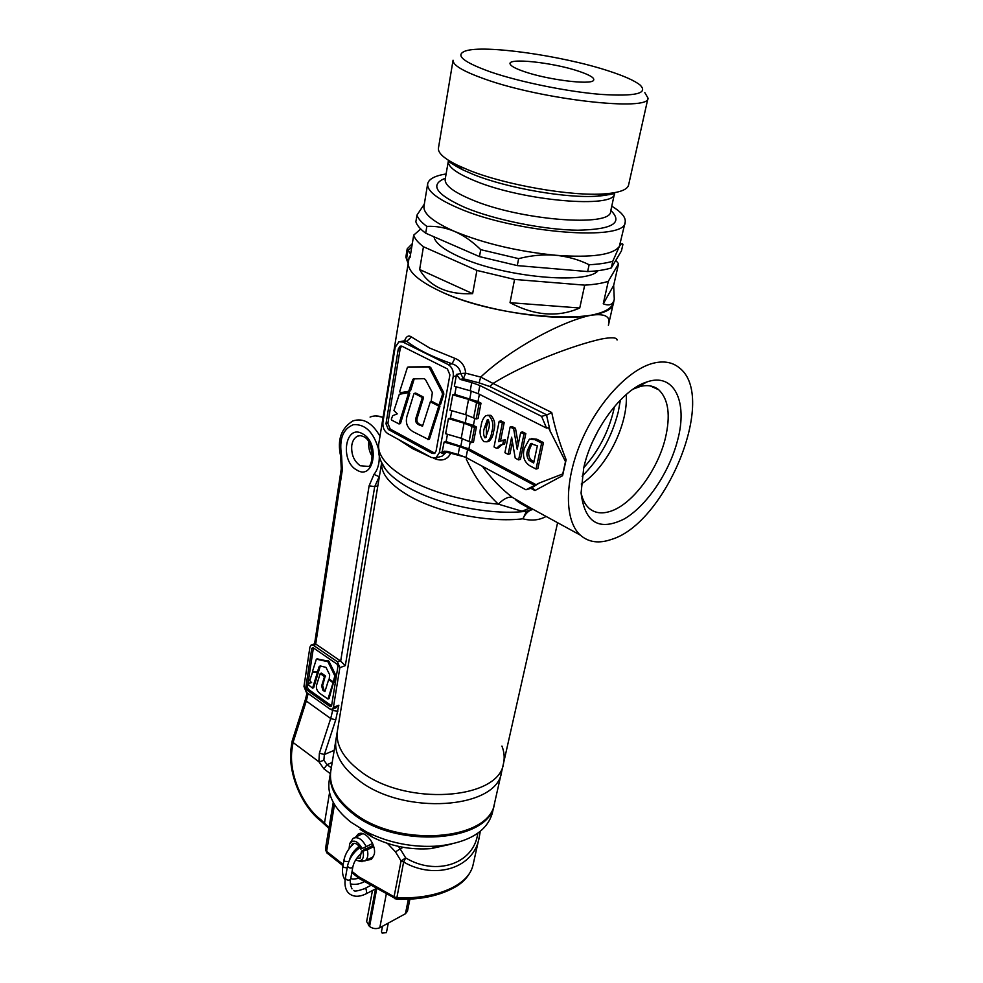 <?xml version="1.0" encoding="UTF-8"?>
<svg xmlns="http://www.w3.org/2000/svg" width="983" height="983" viewBox="0 0 983 983"><rect width="100%" height="100%" fill="white"/><g stroke="black" fill="none" stroke-linecap="round" stroke-linejoin="round"><path stroke-width="1.47" d="M388.297 923.086L386.43 932.609L382.154 933.113L381.465 931.651L382.522 926.244M330.558 772.405L329.133 781.08C327.142 795.272 334.441 809.009 351.029 822.267L366.487 831.925C389.329 843.144 413.425 847.825 438.787 845.982C469.419 842.222 487.285 831.163 492.397 812.806L494.314 804.241C490.026 842.161 396.849 849.705 352.578 813.42C335.928 800.199 328.58 786.535 330.558 772.405L330.669 771.753M381.65 462.76L337.415 730.836C335.51 744.561 343.042 757.942 360.024 770.955C405.168 806.687 499.573 800.039 503.566 763.127L494.596 803.013C490.308 840.895 397.095 848.415 352.799 812.155C336.137 798.933 328.789 785.27 330.767 771.163L335.94 739.757C334.023 753.568 341.519 767.01 358.426 780.072C403.374 815.915 497.521 809.083 501.576 771.95C497.521 809.083 403.374 815.915 358.426 780.072C341.519 767.01 334.023 753.568 335.94 739.757L337.415 730.836C335.51 744.561 343.042 757.942 360.024 770.955C405.168 806.687 499.573 800.039 503.566 763.127C504.758 757.574 504.218 751.884 501.932 746.072M360.11 829.419L372.643 837.258C391.087 846.338 410.562 850.123 431.058 848.612L451.676 844.041M598.069 270.669C587.109 284.923 503.357 277.157 460.032 257.091C443.923 249.829 435.236 243.059 433.958 236.792M608.637 70.96C562.399 55.675 483.697 44.456 465.291 51.042C454.724 55.085 463.14 62.052 490.529 71.931C519.798 81.994 567.056 91.64 600.674 94.38C635.522 96.604 648.645 93.483 640.068 85.017C634.625 80.68 624.144 75.998 608.637 70.96M484.68 79.021C463.19 71.366 452.647 65.099 453.065 60.209L438.443 148.114C437.791 152.943 444.156 158.656 457.537 165.267L468.633 170.096C505.323 185.013 571.627 196.539 604.533 193.848C619.388 192.729 627.4 189.793 628.579 185.062L648.006 98.103C650.341 111.804 542.174 99.824 484.68 79.021M578.655 71.206C590.119 75.064 595.071 78.124 593.499 80.422C590.66 85.152 547.715 79.807 524.381 71.648C515.964 68.773 511.246 66.303 510.238 64.239C506.196 57.444 552.593 62.334 578.655 71.206M479.851 385.496L478.279 393.704L470.181 390.767L471.729 382.571L479.851 385.496L541.559 416.313L547.003 414.986L489.755 386.516L479.065 382.854L480.712 377.079C510.288 349.137 560.728 321.674 590.943 315.236C556.267 322.522 480.38 310.505 439.745 291.042C417.787 280.548 407.331 270.952 408.363 262.264C407.331 270.952 417.787 280.548 439.745 291.042C498.774 319.905 613.97 326.073 613.625 302.174C612.2 308.207 604.631 312.569 590.943 315.236C605.282 313.258 611.107 316.6 608.391 325.25L614.289 299.274L613.662 285.439L618.553 263.739L615.8 260.36M410.341 255.641L409.174 257.276L410.034 257.534L413.696 235.134C414.777 238.734 418.033 242.604 423.452 246.745L419.643 269.514C424.312 277.845 431.168 284.124 440.212 288.351C449.317 292.516 460.118 294.286 472.639 293.647L476.915 270.423L514.564 279.43L510.017 302.678C534.764 315.789 558 317.558 579.749 307.998L584.701 285.144C594.408 284.579 602.272 283.301 608.293 281.31L603.255 303.796C609.337 306.18 613.011 304.669 614.289 299.274M611.782 206.184C621.526 212.095 625.987 217.44 625.163 222.219C626.269 241.671 516.001 233.327 458.619 208.187C437.214 198.996 426.892 190.874 427.666 183.821C428.674 179.078 434.818 175.785 446.085 173.942M612.79 261.22L611.279 267.941L621.465 250.849L622.927 244.362C622.239 243.047 621.047 243.735 619.351 246.438L612.79 261.22C606.757 263.088 598.88 264.255 589.124 264.734C578.778 259.61 567.56 256.452 555.493 255.248C543.341 254.302 531.053 255.445 518.631 258.64L480.736 249.657C472.516 241.572 463.792 235.49 454.551 231.41C433.331 222.023 423.132 213.643 423.968 206.258L427.666 183.821M518.631 258.64L517.279 265.594L479.458 256.6L480.736 249.657M611.279 267.941C605.258 269.846 597.381 271.062 587.65 271.566L589.124 264.734M625.163 222.219L619.351 246.438C612.987 254.966 591.705 257.902 555.493 255.248C517.746 251.476 484.091 243.526 454.551 231.41C445.225 227.577 435.985 225.906 426.843 226.385L425.7 233.192C420.257 229.137 416.976 225.34 415.87 221.814L416.964 215.105L424.312 204.157M426.843 226.385C421.375 222.355 418.082 218.595 416.964 215.105M425.7 233.192L479.458 256.6M517.279 265.594L587.65 271.566M644.811 92.599L648.006 98.103M472.639 293.647L419.643 269.514M476.915 270.423L423.452 246.745M613.662 285.439L603.255 303.796M618.553 263.739L608.293 281.31M413.696 235.134L420.749 229.002M579.749 307.998L510.017 302.678M584.701 285.144L514.564 279.43M351.324 855.235L351.779 855.96M355.662 859.916L358.734 860.961C362.788 860.555 364.226 857.274 363.071 851.118L367.298 849.779C368.49 855.05 367.74 858.761 365.049 860.887L359.925 861.231M367.298 849.779L373.724 846.621M350.82 846.584L352.492 843.77C355.502 842.529 358.267 844.299 360.798 849.079L362.162 848.513C357.505 840.686 353.352 839.101 349.678 843.758L349.1 848.71M363.071 851.118L361.498 851.094L373.307 845.282M361.498 851.094L360.073 858.171L356.706 858.343M352.688 854.657L352.172 853.772M349.899 843.303L353.143 838.302C357.873 836.361 362.223 839.138 366.204 846.633L372.594 843.488M366.204 846.633L362.162 848.513M386.319 893.879L379.807 927.719L405.438 913.735L408.35 899.248M379.807 927.719C376.329 929.205 372.926 928.8 369.571 926.514L366.634 921.562L372.459 890.524M409.899 899.175L407.466 911.229L405.438 913.735M318 672.2L317.214 673.072L318 672.2L313.27 672.212M316.956 672.593L313.479 672.126M317.214 673.072L312.569 688.137L308.441 684.893L309.067 683.234L311.562 682.644L309.743 680.58L312.434 672.519M311.623 682.485L310.112 682.841M312.668 687.989L313.43 687.707M313.712 687.596L318.259 672.679M319.291 666.228L317.448 671.819L312.95 671.807L312.606 671.119L316.354 659.175L327.904 661.694L334.822 675.862L333.298 681.895L329.194 679.142L329.686 674.78L325.975 667.383L320.175 665.909M333.397 681.76L334.159 681.465M334.441 681.354L335.867 675.456L328.961 661.313L317.276 658.917M317.706 671.438L318.762 671.057L317.534 671.745M318.762 671.057L320.323 665.933M320.433 673.576L324.439 676.783L321.625 685.962L322.952 690.398L324.955 691.504L328.715 679.462L333.065 682.804L327.953 699.048L320.311 693.728C316.587 690.975 315.543 687.51 317.165 683.32L320.2 673.527L321.49 673.183L325.287 675.825L322.67 685.569L323.997 690.005L325.164 690.828M328.039 698.913L328.801 698.606M329.084 698.495L333.753 681.723M320.421 673.564L321.49 673.183M313.393 647.92L307.421 687.129L308.293 689.292L331.578 705.819M395.092 898.843L394.06 896.742L396.591 897.774C419.323 898.609 438.418 894.985 453.888 886.887C464.554 880.977 470.906 873.826 472.934 865.458L479.311 836.742C474.777 868.198 435.064 880.301 403.62 862.017L396.591 899.224C418.783 899.998 437.632 896.312 453.126 888.165L453.888 886.887M366.475 860.174L371.316 859.498L374.265 854.399C376.649 844.188 364.46 829.21 357.984 834.272L355.699 837.086M337.955 666.363L337.046 664.139L313.086 647.711L311.758 648.375L305.774 687.744L306.659 689.906L330.19 706.642L331.541 706.04L337.955 666.363M313.442 645.327L311.144 645.032L309.915 647.109L303.968 686.453L306.303 692.216L329.821 708.964L332.266 709.296L333.409 707.367L339.848 667.666L337.427 661.743L313.442 645.327L316.207 644.356L314.597 643.816L311.648 644.86M377.841 485.799L374.707 486.634L345.34 665.614L340.192 660.736L316.207 644.356M333.409 707.367L338.852 705.216L335.768 707.907L332.266 709.296M479.95 833.338L479.311 836.742M330.349 773.67L323.874 768.829L318.897 761.751L293.045 742.484L292.148 748.444C288.24 771.938 301.67 805.261 321.011 819.81L329.01 827.625M318.897 761.751L319.389 753.175L330.693 718.536L306.303 701.051L293.045 742.484L292.16 740.985L305.394 699.552L306.303 701.051L308.134 693.519M352.037 871.466L358.869 876.861L394.06 896.742L401.064 860.973L405.696 857.926C435.862 876.222 473.966 864.18 477.799 833.203M338.852 705.216L335.719 719.888L324.378 754.502L323.874 760.277L319.328 761.862M359.471 878.667L358.869 876.861L359.925 878.949M334.195 750.348L324.378 754.502L319.389 753.175M403.177 847.321L400.13 848.845L405.696 857.926L403.62 862.017L401.064 860.973L395.498 851.892L387.474 843.402M413.302 378.946L412.663 379.794L414.396 378.86M413.696 378.873L424.214 378.688L425.467 379.598L432.336 392.536L431.205 401.076L438.639 404.935L439.991 404.627M412.663 379.794L408.719 391.271L400.351 392.721L399.712 391.517L407.466 367.237L428.183 367.003L429.448 367.937L442.264 392.782L442.448 394.588L438.996 404.984M439.229 404.64L440.347 404.677M440.593 404.332L443.812 394.294L443.628 392.487L430.812 367.654L429.546 366.733L408.842 366.966M409.419 390.349L410.783 390.054L410.071 390.976L408.535 391.332M410.783 390.054L414.027 379.512M408.412 393.642L409.776 393.347L409.297 392.524L399.319 394.257L407.933 392.807L408.412 393.642L398.987 423.931L391.689 420.122L391.332 419.139L392.709 415.698L397.279 413.855L393.95 410.525L399.319 394.257M407.933 392.807L409.297 392.524M399.209 423.599L399.995 423.575M400.56 423.292L409.776 393.347M414.568 393.47L421.768 397.206L422.125 398.213L416.362 416.743C414.851 420.454 415.637 423.132 418.721 424.754L422.518 426.192L430.333 401.826L438.197 405.758L438.553 406.765L428.158 439.29L413.548 431.955C406.544 427.961 404.677 421.719 407.945 413.204L413.892 393.814L415.932 393.175L423.12 396.911L423.476 397.918L417.714 416.436C416.116 420.38 416.903 423.046 420.073 424.447L422.641 425.811M428.158 439.29L428.92 439.229M429.51 438.959L439.905 406.458L439.548 405.451L431.5 401.715M401.605 346.102L400.204 348.646L387.88 423.366L390.263 429.079L434.891 453.249M581.064 492.741C582.477 499.499 585.082 504.623 588.891 508.113C594.568 513.065 601.731 514.134 610.382 511.32C632.155 504.537 657.492 470.673 665.307 438.443C670.713 415.551 668.563 399.368 658.843 389.858C653.978 385.84 647.858 384.685 640.474 386.417L633.187 389.084M583.718 467.933C591.717 430.579 622.018 389.551 646.703 382.018C674.227 372.041 688.075 401.949 677.582 440.31C669.337 472.491 646.605 506.061 624.094 519.036C599.102 531.385 584.762 522.698 581.076 492.962L583.718 467.933M546.106 516.431C539.249 520.253 531.508 521.039 522.882 518.803L526.519 511.246L520.535 511.836C485.098 514.49 436.157 503.726 407.699 487.138C397.66 481.363 390.276 475.416 385.545 469.272L381.318 461.961M611.401 539.434C598.868 543.783 588.498 542.346 580.302 535.108C564.561 520.843 564.119 481.719 581.076 441.846C597.922 401.961 629.525 368.428 654.371 362.948C664.385 360.761 672.691 362.371 679.278 367.789C717.86 396.763 666.032 523.386 611.401 539.434M617.078 340.02C616.882 337.402 611.586 337.083 601.203 339.061C573.765 345.156 525.192 363.427 493.024 383.444L551.733 412.504C554.854 427.74 559.646 443.493 566.134 459.749L562.583 475.661L534.936 490.542L533.585 488.834L531.336 488.207L525.954 489.78L539.458 482.96L562.743 473.941L565.495 461.617L548.428 427.642L546.585 428.121L541.559 416.313M482.383 466.298C491.23 478.389 501.219 488.735 512.327 497.337L532.393 509.047M592.823 441.22L598.561 429.78M581.236 484.029C606.364 468.227 628.493 424.435 626.208 394.539M404.591 340.794C406.262 336.272 408.535 334.994 411.422 336.96L429.817 348.129L454.92 358.353C461.469 361.044 465.057 365.971 465.647 373.171L480.712 377.079L493.011 383.444L489.755 386.516M532.221 509.145L526.519 511.246L521.199 511L498.32 504.132C485.295 491.967 474.592 476.927 466.237 459M465.328 457.132L450.742 453.212C447.769 459.086 443.026 461.125 436.526 459.344L433.454 458.201M518.606 459.897L520.437 459.393L525.819 433.589L522.551 431.918L520.707 432.397L523.976 434.068L518.606 459.897L515.227 458.115L511.627 437.238L508.125 454.379L504.918 452.696L510.14 426.978L513.642 428.772L517.218 449.268L520.707 432.397M508.125 454.379L509.956 453.888L512.426 441.871M518.262 444.205L515.485 428.305L511.996 426.524L510.14 426.978M474.789 418.23L473.413 425.418L476.411 426.978L473.499 442.117L471.643 442.583L461.211 438.283L445.643 433.736L448.408 418.635L450.423 418.156L451.787 410.759M470.255 441.859L468.916 448.875L536.14 484.742M479.385 394.269L477.971 401.617L481.006 403.153L478.045 418.512L476.19 418.955L465.659 414.703L449.956 410.181L452.77 394.847L454.797 394.404L456.186 386.847M543.452 442.608L541.608 443.1L536.042 469.063L537.873 468.547L543.452 442.608L536.816 439.217L531.25 438.651M500.556 440.716L504.205 422.543L501.011 420.896L499.155 421.351L502.35 422.997L498.602 441.686L503.603 440.249L502.731 444.574L499.708 445.336L496.648 448.346L494.044 446.97L499.155 421.351M502.731 444.574L504.574 444.095L505.446 439.77L502.178 440.323M496.648 448.346L498.492 447.855L502.116 444.599M487.359 441.65L488.944 441.318C491.586 439.057 493.171 435.666 493.699 431.156C495.739 424.926 494.793 419.655 490.849 415.342L487.236 415.33M566.134 459.749L565.495 461.617M562.743 473.941L562.583 475.661M547.003 414.986L551.733 412.504M385.987 423.796L388.383 429.522L432.139 453.409L434.437 453.532L436.083 451.025L449.907 374.879L447.388 368.895L402.133 346.311L400.142 346.2L398.287 348.99L385.987 423.796L387.88 423.366M453.224 376.55C453.777 371.07 452.094 367.077 448.162 364.546L402.846 342.035L398.889 341.814L395.154 347.417L382.94 422.149C382.51 427.249 384.095 431.058 387.707 433.577L431.39 457.513L435.997 457.783L439.303 452.782L453.224 376.55L456.247 375.911L456.382 374.425L460.732 373.528C459.921 368.6 457.021 365.344 452.057 363.771L454.92 358.353M471.729 382.571L460.253 379.413L456.382 374.425M478.279 393.704L546.585 428.121M470.181 390.767L454.343 386.27L456.247 375.911M465.659 414.703L468.559 399.356L479.139 403.583L481.006 403.153M477.971 401.617L454.797 394.404M468.559 399.356L452.77 394.847M479.139 403.583L476.19 418.955M466.065 457.513L458.152 454.502L459.639 446.626L467.576 449.624L466.065 457.513L525.954 489.78M458.152 454.502L446.958 451.308L443.8 451.406L441.908 453.347L444.107 442.067L446.11 441.576L447.449 434.326M461.211 438.283L464.062 423.169L474.556 427.433L476.411 426.978M473.413 425.418L450.423 418.156M464.062 423.169L448.408 418.635M474.556 427.433L471.643 442.583M468.916 448.875L446.11 441.576M459.639 446.626L444.107 442.067M467.576 449.624L534.31 485.283M448.162 364.546L452.057 363.771C432.287 356.94 417.185 349.456 406.753 341.334L404.701 340.769L400.757 341.482M439.376 456.898L441.957 456.235L446.196 452.241L441.908 453.347M580.302 535.108L515.571 499.757C518.471 502.313 523.079 505.127 529.407 508.211L520.535 511.836M381.662 462.784C380.753 473.437 389.624 484.324 408.289 495.444C437.337 512.561 488.391 522.993 522.882 518.803C525.487 513.384 528.903 510.238 533.155 509.354M381.773 463.054L385.545 469.272C379.794 461.285 377.533 452.831 378.738 443.923C377.275 455.154 386.737 466.765 407.097 478.758C432.889 492.741 463.3 501.207 498.32 504.132C503.775 498.7 508.444 496.44 512.327 497.337M479.065 382.854L463.349 378.762L460.732 373.528L465.647 373.171L463.349 378.762L460.253 379.413M402.846 342.035L406.753 341.334L411.422 336.96M436.636 457.611L436.526 459.344M450.865 452.487L450.742 453.212L446.196 452.241L446.712 451.246M536.816 439.217L534.973 439.696L541.608 443.1M536.042 469.063L529.665 465.709C524.013 461.727 522.231 455.928 524.332 448.322L529.407 439.131L534.973 439.696M533.683 462.981L537.345 445.803L530.611 443.64L527.564 450.226C526.31 453.9 526.79 457.242 529.001 460.277L533.683 462.981M527.564 450.226L529.395 449.723L532.036 443.407M529.395 449.723L529.382 449.796C528.154 453.433 528.633 456.763 530.832 459.774L529.001 460.277M533.966 461.666L530.832 459.774M515.485 428.305L513.642 428.772M525.819 433.589L523.976 434.068M505.446 439.77L503.603 440.249M504.205 422.543L502.35 422.997M488.993 415.784C492.938 420.11 493.884 425.393 491.844 431.623C491.328 436.133 489.743 439.524 487.101 441.797L483.943 441.662C480.06 437.361 479.102 432.139 481.092 425.983C481.596 421.412 483.194 417.972 485.909 415.649L490.849 415.342M493.699 431.156L491.844 431.623M484.705 437.705L485.59 437.742L488.428 429.792C489.694 426.278 489.62 422.948 488.219 419.802L487.322 419.766L484.496 427.74C483.231 431.254 483.304 434.572 484.705 437.705L486.094 437.349M486.327 437.079L486.352 427.286L488.465 419.962M546.536 415.072L550.419 432.299M530.869 488.318L539.458 482.96M354.187 843.279C348.744 848.083 345.34 853.625 343.976 859.892L344.677 861.305L348.818 861.538M345.119 880.006C342.637 876.467 341.912 871.786 342.92 865.962L343.608 867.375L347.183 867.928M364.3 881.714L364.521 881.604C359.225 884.319 354.519 885.044 350.378 883.803M365.418 849.165L364.742 847.309M361.83 852.888C356.964 857.078 353.991 861.71 352.885 866.748C351.975 868.235 350.44 868.407 348.252 867.276L347.552 865.839L345.414 877.979L346.102 879.416C348.277 880.547 349.813 880.375 350.71 878.888C349.837 881.69 350.267 885.019 352.012 888.878M353.855 890.328C354.015 891.679 357.542 891.139 364.447 888.706L366.094 888.976L366.77 893.473M614.682 192.656L610.627 211.456C611.438 227.491 519.688 220.327 471.533 199.598C453.335 191.931 444.562 185.16 445.176 179.287L448.481 160.315M610.848 210.448C623.443 222.895 612.446 229.481 577.832 230.206C544.238 229.911 494.842 219.971 465.082 207.548C435.85 194.413 429.276 184.644 445.36 178.255M614.879 192.619C611.057 194.401 605.209 195.58 597.357 196.133C620.212 193.639 612.593 192.852 614.596 193.43C615.567 208.863 523.386 201.196 474.875 180.86C456.554 173.327 447.683 166.741 448.273 161.101C450.349 161.31 443.001 159.197 463.312 170.071C456.198 166.606 451.197 163.313 448.309 160.217M604.533 193.848L597.357 196.133C567.191 198.615 506.995 188.158 473.474 174.507L463.312 170.071L457.537 165.267M375.494 888.939L368.576 925.703M369.571 926.514L376.759 888.472M309.154 683.197L310.198 682.804M334.933 676.82L335.989 676.415M334.822 675.862L335.867 675.456M327.904 661.694L328.961 661.313M327.241 661.08L328.297 660.699M316.649 659.151L317.706 658.757M333.065 682.804L334.122 682.399M332.868 682.239L333.913 681.833M322.952 690.398L323.997 690.005M321.625 685.962L322.67 685.569M324.439 676.783L325.484 676.39M324.243 676.218L325.287 675.825M360.294 435.58L357.628 436.182C354.519 437.668 352.578 440.691 351.791 445.238C351.078 454.318 353.905 461.162 360.282 465.745L367.765 466.372C372.901 468.252 375.457 441.527 363.255 436.452C360.282 435.383 358.402 435.285 357.628 436.182L360.22 435.58M356.854 470.058C339.553 461.113 345.217 423.378 362.567 433.798C380.372 442.805 374.056 481.105 356.854 470.058M372.446 456.849C369.461 452.291 368.244 447.302 368.76 441.883M314.585 643.816L341.261 468.903L340.634 456.038C337.071 439.868 341.162 428.158 352.922 420.921C363.206 417.628 372.225 422.727 379.991 436.231M383.026 417.566C378.492 415.551 374.167 415.404 370.075 417.087M331.32 709.529L332.672 710.5L332.905 709.038M340.683 661.129L369.116 485.811L373.97 474.408C377.644 469.862 379.413 463.755 379.303 456.124M378.357 448.555C373.38 431.967 365.086 423.992 353.475 424.656C342.846 428.871 338.889 439.266 341.593 455.854L342.281 470.23L315.703 644.074M341.261 468.903L342.281 470.23M337.869 711.188L332.672 710.5L330.693 718.536L335.719 719.888M379.426 476.19L374.707 486.634L369.116 485.811M332.205 762.464L327.069 764.663L331.32 767.821M334.503 804.549L326.614 851.389L343.178 864.475M325.631 850.025L326.921 852.961L325.631 850.025L326.049 845.294L333.52 802.878M325.152 824.368L324.587 822.587L329.551 792.667M339.848 667.666L345.34 665.614M373.97 474.408L379.34 476.755M292.123 748.591L292.504 745.569M323.874 760.277L327.069 764.663L323.874 768.829M398.484 846.4L400.13 848.845L395.498 851.892M342.969 865.654L327.167 853.158M321.576 821.591L321.011 819.81M328.887 828.411L321.33 821.395C301.056 805.974 287.233 771.716 291.275 746.834L292.148 748.444M340.634 456.038L341.593 455.854M389.342 843.992L389.157 844.68M337.427 661.743L340.192 660.736M331.529 706.126L330.19 706.642M308.293 689.292L306.659 689.906M307.421 687.129L305.774 687.744M313.27 647.834L311.758 648.375M442.448 394.588L443.812 394.294M442.264 392.782L443.628 392.487M429.448 367.937L430.812 367.654M428.183 367.003L429.546 366.733M407.859 367.151L409.223 366.892M438.553 406.765L439.905 406.458M438.197 405.758L439.548 405.451M430.738 401.875L432.102 401.58M418.721 424.754L420.073 424.447M416.362 416.743L417.714 416.436M422.125 398.213L423.476 397.918M421.768 397.206L423.12 396.911M430.591 457.083L412.356 448.543L398.054 439.241M582.12 476.239C599.691 458.828 611.745 437.374 618.27 411.877L620.408 400.007M583.779 467.662C598.192 451.516 608.096 432.68 613.478 411.14L614.449 406.569M534.936 490.542L530.82 488.33M476.632 402.305L473.695 417.664M472.073 426.143L469.174 441.281M469.813 398.643L471.25 391.062M465.315 422.42L466.728 414.986M460.892 445.852L462.268 438.565M442.289 452.008L439.303 452.782M400.204 348.646L398.287 348.99M434.007 452.93L432.139 453.409M390.263 429.079L388.383 429.522M530.353 508.297L531.717 508.567M530.66 443.616L531.533 443.394M407.785 262.621L405.856 257.104L408.486 261.503M410.587 254.13L407.195 248.846L405.856 257.104M408.215 263.149L406.532 259.045L407.871 250.763L411.754 246.991M533.818 461.58L531.987 462.096M486.352 427.286L484.496 427.74M359.139 846.289C354.15 850.111 350.919 854.719 349.432 860.113M345.414 877.979C344.283 884.479 345.316 889.492 348.486 892.994C353.155 897.209 359.311 897.332 366.991 893.363L376.587 888.374M352.885 866.748L350.71 878.888M364.656 888.595L371.095 885.265M359.987 847.518C353.425 852.335 349.284 858.442 347.552 865.839M351.472 878.483C351.767 879.33 354.249 879.257 358.893 878.237M343.976 859.892L342.92 865.962M431.058 848.612L438.787 845.982M372.643 837.258L366.487 831.925M409.174 257.276L378.738 443.923M358.734 860.961L362.039 861.698M365.049 860.887L373.589 856.635M352.492 843.77L353.204 843.426M354.273 837.762L362.838 833.645M312.348 672.519L313.319 672.163M312.569 688.137L313.626 687.731M333.298 681.895L334.355 681.502M316.452 659.151L317.411 658.794M317.448 671.819L318.492 671.426M327.953 699.048L328.998 698.643M320.237 673.515L321.257 673.134M372.52 454.76L369.805 443.714M359.262 833.658L357.984 834.272M326.049 845.294L333.249 802.374M396.579 899.224L359.557 878.741L351.828 872.646M453.126 888.165C462.809 883.25 469.296 876.148 472.577 866.859M291.275 746.834L292.16 740.985M305.394 699.552L307.089 692.782M383.087 417.222L375.604 415.92M479.335 836.607L480.245 831.348M408.719 391.271L410.071 390.976M398.987 423.931L400.339 423.612M427.924 439.61L429.276 439.278M430.456 401.801L431.684 401.531M414.298 393.397L415.539 393.126M637.598 387.265L646.703 382.018M650.255 385.901L658.843 389.858M441.957 456.235L435.997 457.783M401.076 346.028L400.142 346.2M503.566 763.127L557.607 522.71M532.811 488.391L533.45 488.735M533.585 488.834L532.663 488.342M444.967 451.099L443.8 451.406M412.295 243.686L407.195 248.846M499.708 445.336L501.563 444.857M487.101 441.797L488.944 441.318"/></g></svg>
